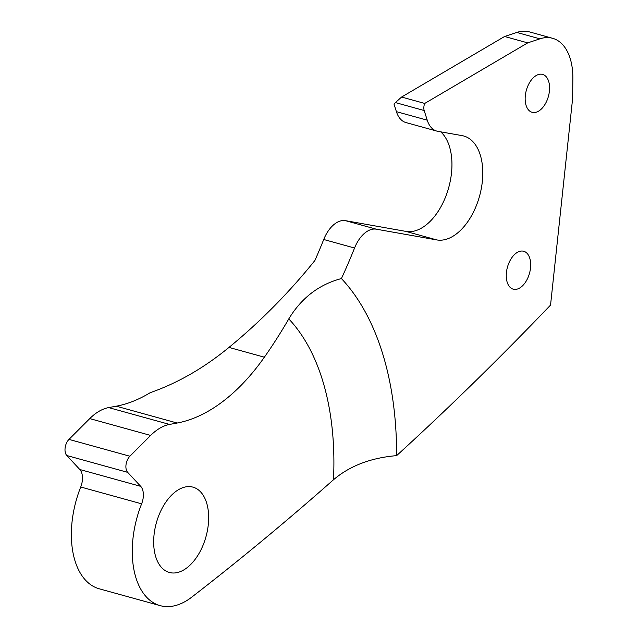 <?xml version="1.0" encoding="UTF-8"?>
<svg xmlns="http://www.w3.org/2000/svg" width="638" height="638" viewBox="0 0 638 638"><rect width="100%" height="100%" fill="white"/><g stroke="black" fill="none" stroke-linecap="round" stroke-linejoin="round"><path stroke-width="0.96" d="M535.33 112.432A19.658 11.444 -74.5 0 1 532.132 112.312A19.658 11.444 -74.5 0 1 525.72 92.949A19.658 11.444 -74.5 0 1 539.405 74.295A19.658 11.444 -74.5 0 1 542.611 74.415A19.658 11.444 -74.5 0 1 549.015 93.778A19.658 11.444 -74.5 0 1 535.33 112.432M516.437 289.285A19.658 11.444 -74.5 0 1 513.231 289.173A19.658 11.444 -74.5 0 1 506.827 269.802A19.658 11.444 -74.5 0 1 520.512 251.157A19.658 11.444 -74.5 0 1 523.71 251.268A19.658 11.444 -74.5 0 1 530.122 270.64A19.658 11.444 -74.5 0 1 516.437 289.285M160.194 605.645L99.297 588.81A78.689 45.808 -74.5 0 1 80.731 486.993A14.754 8.589 105.5 0 0 79.814 469.512L66.783 455.516A9.833 5.726 -74.5 0 1 68.984 439.399L89.759 418.6A59.015 34.356 -74.5 0 1 108.651 407.594L116.26 406.191A196.719 114.513 105.5 0 0 150.265 392.657C177.627 383.111 203.873 368.03 228.978 347.415C260.328 321.68 288.974 292.698 314.917 260.456A386.213 224.823 105.5 0 0 323.721 239.497A29.508 17.178 -74.5 0 1 345.461 220.66L376.292 229.186L436.711 239.912A53.712 31.27 105.5 0 0 443.849 239.856A53.712 31.27 105.5 0 0 481.235 188.912A53.712 31.27 105.5 0 0 463.73 135.998A53.712 31.27 105.5 0 0 461.992 135.607L437.78 131.316A31.23 18.183 -74.5 0 1 436.807 131.093A31.23 18.183 -74.5 0 1 427.237 120.175L424.182 110.533A7.497 4.362 -74.5 0 1 424.725 103.436L527.714 42.882L539.908 38.838A57.141 33.264 -74.5 0 1 552.596 38.296A57.141 33.264 -74.5 0 1 572.852 78.769L572.605 98.691L550.546 305.084A3403.251 1981.11 -74.5 0 1 396.621 455.636C370.83 457.813 349.784 465.86 333.483 479.76A245.901 143.143 105.5 0 0 288.783 318.904A386.213 224.823 -74.5 0 1 264.371 357.2A196.719 114.513 -74.5 0 1 177.157 423.026L169.548 424.43A59.015 34.356 105.5 0 0 150.656 435.435L129.881 456.234A9.833 5.726 105.5 0 0 127.68 472.351L140.711 486.347A14.754 8.589 -74.5 0 1 141.628 503.829A78.689 45.808 105.5 0 0 160.194 605.645A78.689 45.808 105.5 0 0 173.01 606.1A78.689 45.808 105.5 0 0 191.687 597.184A3403.251 1981.11 105.5 0 0 333.483 479.76M345.461 220.66L405.88 231.387A53.712 31.27 105.5 0 0 413.017 231.331A53.712 31.27 105.5 0 0 448.673 187.732A53.712 31.27 105.5 0 0 440.706 131.835M185.754 486.882A44.261 25.767 105.5 0 0 154.946 528.862A44.261 25.767 105.5 0 0 169.373 572.461A44.261 25.767 105.5 0 0 176.574 572.717A44.261 25.767 105.5 0 0 207.382 530.736A44.261 25.767 105.5 0 0 192.955 487.137A44.261 25.767 105.5 0 0 185.754 486.882M288.783 318.904C301.471 297.93 319.024 284.476 341.418 278.559A386.213 224.823 105.5 0 0 354.553 248.023L323.721 239.497M341.418 278.559A302.197 175.913 -74.5 0 1 396.621 455.636M376.292 229.186A29.508 17.178 105.5 0 0 354.553 248.023M436.807 131.093L405.975 122.568A31.23 18.183 -74.5 0 1 396.405 111.658L394.013 104.098L395.416 102.582L424.182 110.533M552.596 38.296L529.468 31.9A57.141 33.264 105.5 0 0 516.78 32.442L504.594 36.486L401.597 97.04L424.725 103.436M401.597 97.04L395.416 102.582M504.594 36.486L527.714 42.882M80.731 486.993L141.628 503.829M228.978 347.415L264.371 357.2M116.26 406.191L177.157 423.026M79.814 469.512L140.711 486.347M66.783 455.516L127.68 472.351M68.984 439.399L129.881 456.234M89.759 418.6L150.656 435.435M108.651 407.594L169.548 424.43M405.88 231.387L436.711 239.912M396.405 111.658L427.237 120.175M516.78 32.442L539.908 38.838"/></g></svg>

